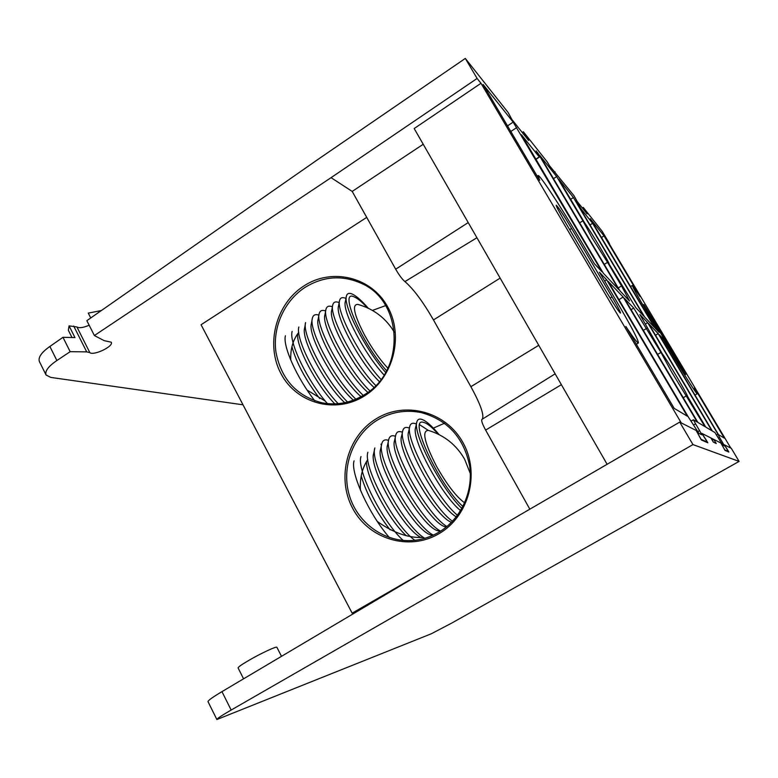 <?xml version="1.0" encoding="UTF-8"?>
<svg xmlns="http://www.w3.org/2000/svg" width="778" height="778" viewBox="0 0 778 778"><rect width="100%" height="100%" fill="white"/><g stroke="black" fill="none" stroke-linecap="round" stroke-linejoin="round"><path stroke-width="1.17" d="M304.062 285.837C331.982 267.525 371.281 276.871 387.59 306.697C404.336 336.252 393.133 378.662 364.016 396.216C335.143 414.197 296.389 403.237 281.023 373.741C265.249 344.508 275.908 303.712 304.062 285.837M363.803 395.049C405.367 371.874 403.753 301.65 361.624 283.464C342.427 274.867 323.638 276.132 305.248 287.257C284.32 300.707 272.388 327.373 275.986 352.346C281.286 379.324 296.7 396.158 322.228 402.848C336.748 405.523 350.615 402.926 363.803 395.049M376.26 418.749C405.134 400.758 445.92 411.474 462.939 442.575C480.396 473.413 468.901 516.66 438.763 533.815C408.868 551.437 368.655 539.037 352.648 508.316C336.213 477.838 347.134 436.283 376.26 418.749M438.452 532.453C460.527 519.646 473.471 492.26 469.679 466.11C463.97 437.907 447.924 420.091 421.54 412.661C405.902 409.442 391.188 411.912 377.398 420.081C352.745 435.038 340.764 467.831 349.536 496.004C358.123 524.236 386.452 543.676 415.151 540.263C423.388 539.271 431.158 536.674 438.452 532.453M444.51 423.222L433.375 428.133M385.625 305.589L372.487 310.422M298.742 332.401C292.985 339.762 290.32 349.001 290.768 360.107M367.809 459.565C362.198 467.928 359.737 478.139 360.418 490.198M429.864 568.339L352.152 613.161L356.275 611.985M352.152 613.161L201.064 324.737L366.71 217.383M377.349 521.503C393.503 532.959 408.888 538.269 423.524 537.433M307.154 390.138L325.369 401.166M387.911 368.257C379.927 359.728 372.215 348.797 364.765 335.464C354.058 314.789 351.724 304.422 357.773 304.383C373.741 308.866 385.966 318.192 394.446 332.391M314.847 400.865C296.943 378.059 282.57 345.889 285.409 335.775M319.67 398.511C305.569 379.975 296.321 362.674 291.906 346.628M327.441 403.626C307.602 381.181 288.784 342.32 292.129 331.399M334.832 403.87C316.471 385.305 295.912 346.356 297.692 333.879M338.177 403.665C317.482 382.29 295.144 338.391 298.859 327.003M344.722 402.693C325.175 384.779 300.823 339.13 304.636 327.985L305.482 323.347M347.562 402.022C326.575 381.706 301.64 334.209 305.608 322.607M353.397 400.164C333.908 383.437 307.378 334.861 311.385 323.599L312.241 318.922M355.867 399.172C334.832 379.547 308.263 329.794 312.377 318.212C313.077 315.284 314.876 314.156 317.784 314.818L318.163 314.915M361.05 396.654C341.688 380.432 314.059 330.368 318.153 319.213L319.029 314.487M363.248 395.399C342.262 375.91 315.012 325.194 319.155 313.797C319.826 311.025 321.538 309.945 324.3 310.578L324.669 310.665M367.848 392.345C348.544 375.871 320.876 325.671 324.932 314.818L325.826 310.052M369.842 390.828C348.923 370.911 321.859 320.419 325.943 309.381C326.585 306.746 328.219 305.735 330.844 306.318L331.195 306.406M373.897 387.318C354.603 369.929 327.791 320.808 331.729 310.422L332.634 305.608M375.755 385.509C354.904 364.717 328.802 315.508 332.76 304.957C333.373 302.467 334.919 301.494 337.409 302.059L337.749 302.146M379.304 381.57C360.029 362.84 334.793 315.829 338.537 306.007L339.461 301.154M381.026 379.421C360.34 357.472 335.833 310.51 339.578 300.532C340.161 298.169 341.63 297.254 343.983 297.779L344.314 297.867M384.108 375.015C364.96 354.778 341.873 310.772 345.364 301.592L346.307 296.69M385.674 372.448C365.31 349.283 342.942 305.423 346.414 296.087C347.114 293.403 348.991 292.703 352.074 293.987C356.275 295.873 361.653 300.6 368.227 308.195M386.617 370.766C361.274 342.728 338.031 288.123 354.525 297.06C357.88 298.528 362.14 302.097 367.323 307.777M464.68 502.851C456.414 496.977 447.049 484.84 436.604 466.46C424.428 442.731 421.666 430.711 428.289 430.38L419.887 424.885M389.477 537.608C369.365 515.007 350.129 472.761 354.058 460.858M390.099 529.857C376.212 511.866 366.574 493.874 361.186 475.864M403.16 540.447C381.979 521.114 356.295 469.552 360.982 456.56M405.96 535.41C388.465 519.276 366.312 477.818 366.467 461.821M414.791 540.302C393.863 525.043 362.655 466.032 367.906 452.251M420.626 537.355C402.236 527.883 368.373 466.995 373.722 453.35L374.714 448.614M424.798 538.308C404.696 526.764 369.2 462.21 374.86 447.943M432.782 535.371L431.411 534.953C415.53 532.969 374.724 463.824 380.675 449.052L381.687 444.277M433.356 535.108C414.022 525.84 375.969 458.018 381.823 443.625C382.533 440.883 384.118 439.648 386.578 439.901L388.115 440.231M440.202 531.393L438.549 530.897C422.94 529.05 381.716 459.205 387.639 444.744L388.669 439.93M440.649 531.111C421.579 522.048 382.951 453.389 388.796 439.298C389.486 436.672 391.023 435.495 393.415 435.768L394.796 436.069M446.319 527.017L445.697 526.823C430.39 525.111 388.718 454.566 394.621 440.436L395.662 435.573M446.951 526.502C427.628 515.824 390.109 448.42 395.788 434.97C396.459 432.442 397.947 431.333 400.262 431.625L401.497 431.907M451.532 522.281C435.291 517.331 395.983 449.324 401.613 436.118L402.673 431.216M452.514 521.26C432.675 507.898 397.402 443.266 402.8 430.633C403.442 428.211 404.881 427.161 407.127 427.472L408.226 427.725M456.287 516.874C438.675 506.984 403.422 443.81 408.625 431.8L409.705 426.85M457.483 515.299C437.119 498.795 404.793 438.014 409.821 426.286C410.444 423.971 411.834 422.979 414.013 423.31L414.975 423.533M460.634 510.601C442.04 496.238 410.91 438.384 415.656 427.462L416.745 422.473M461.879 508.472C441.184 488.808 412.252 432.743 416.862 421.939C417.465 419.721 418.807 418.778 420.908 419.138C425.294 420.12 431.362 425.284 439.123 434.63M462.939 506.488C439.23 485.569 407.516 416.891 423.446 422.357C427.005 423.086 431.916 427.015 438.17 434.153M380.909 444.219L381.453 444.374M720.905 443.081L724.785 449.898L728.5 451.551L724.25 444.734L730.795 448.06L609.232 243.757M696.193 430.555L701.104 439.356L707.348 442.128L701.795 433.327L720.943 443.052M528.525 140.39L511.846 119.442L508.19 112.586L465.312 58.428L477.118 78.452L331.068 177.666L94.381 335.532L104.126 340.638L111.254 342.184C113.996 346.404 93.467 355.906 89.869 352.667L86.708 351.87L70.166 351.675L56.882 360.535C48.401 366.292 44.793 371.106 46.058 374.996L50.774 377.408L243.008 404.803M587.069 213.892L577.159 201.444L573.97 195.686L549.482 165.724L547.206 161.873L523.38 131.783L522.233 132.484M671.813 372.361L704.936 426.607L697.866 422.415L624.326 298.246L633.7 308.049L660.969 352.463L671.813 372.361M683.249 397.733L686.614 395.72M553.489 178.648L556.669 176.587L582.917 220.845L592.136 237.961L607.53 262.351L604.273 264.384M482.282 419.177C484.402 415.326 480.61 404.492 470.885 386.685L433.482 319.943C422.882 301.582 413.361 288.803 404.92 281.597C402.216 279.302 399.133 275.169 395.681 269.198L352.201 191.417L331.068 177.666M554.568 172.123L555.064 171.812M45.883 374.646L39.367 361.498C37.996 357.413 41.497 352.395 49.87 346.463L62.969 337.321L70.166 351.675M573.405 197.534L643.814 316.14L635.782 307.611L609.135 264.17C610.38 264.326 590.94 231.562 584.716 222.994L558.662 179.086L573.405 197.534L570.663 199.304M582.897 220.855L579.639 222.8L582.878 220.874M556.669 176.587L539.621 155.23L619.901 290.778L629.499 300.96L621.544 285.973L618.209 287.918M660.969 352.463L657.575 354.398M687.596 396.469C687.334 394.047 667.106 359.942 662.146 353.562L639.837 314.458L647.685 322.656L711.831 430.701L705.753 427.093L687.596 396.469M647.685 322.656L645.312 324.125M643.348 330.368L646.664 328.345M633.7 308.049L631.084 309.673M582.333 207.95L583.247 207.395L602.221 231.377L609.495 243.592M697.701 431.702L699.597 430.662L701.814 434.805L698.907 433.385L688.112 416.638L608.065 281.266L623.159 297.031L697.176 422.007L693.402 419.78L695.581 423.864L693.626 424.934M721.546 443.363L722.694 442.74L724.474 445.998L722.743 445.142L714.924 432.529L712.347 431.002L648.56 323.57L658.178 333.616L718.075 434.396L719.553 437.45L718.386 438.092M601.375 237.562L604.029 235.87L590.269 218.744M661.611 338.907L662.632 338.274L674.769 358.677L673.719 359.29M687.285 416.142L674.176 408.362L625.862 326.468C633.331 337.691 637.513 343.186 638.407 342.962C638.407 340.015 631.172 326.206 616.701 301.524L599.352 272.154L606.684 279.817L687.285 416.142M575.73 200.899L644.709 317.084L654.561 327.528L592.612 223.296L581.448 209.408L580.962 209.72M537.442 153.461L537.938 153.13L536.061 150.971M528.787 140.225L523.38 131.783M696.261 430.516L681.256 422.892L480.989 83.285L477.118 78.452M587.273 213.765L583.247 207.395M607.53 262.351L621.544 285.973M575.973 200.743L581.448 209.408M699.597 430.662L695.581 423.864M722.694 442.74L719.553 437.45M674.769 358.677C685.739 377.174 696.952 394.67 697.185 393.746L694.375 387.736L724.347 438.121L718.522 434.669L658.927 334.404L662.632 338.274M604.029 235.87L640.129 296.564L632.388 285.468C632.524 286.887 637.425 295.776 647.092 312.134L659.122 332.371L655.329 328.345L590.317 218.706M537.938 153.13L618.705 289.513L603.261 273.136L521.445 134.769L539.242 156.913L536.159 150.903M507.519 125.861L513.169 122.117L483.099 84.471L539.65 180.331L538.104 175.565L537.18 176.139M513.169 122.117L601.841 271.629L594.334 263.674L577.198 234.655C560.228 205.83 539.387 174.165 538.104 175.565M571.597 228.45L612.033 296.924C617.722 306.649 620.543 312.036 620.494 313.096C618.773 311.764 613.823 304.276 605.644 290.641L563.943 219.96C558.653 210.926 556.075 206.005 556.221 205.198C558.176 206.88 563.301 214.631 571.597 228.45L569.661 229.656M676.889 360.768L685.661 374.49L679.515 363.355L643.853 304.47L676.889 360.768M480.989 83.285L414.188 128.545L607.122 464.291M423.222 144.27L352.201 191.417M529.837 509.182L485.628 430.098C482.37 424.059 481.135 420.49 481.942 419.391L555.142 373.829L481.942 419.391M62.969 337.321L74.97 337.584L69.077 325.865L68.347 330.261L72.004 337.526M94.381 335.532L86.854 320.662L320.079 157.944L465.312 58.428M604.632 281.101L606.684 279.817M618.948 299.666L623.159 297.031M655.504 335.26L658.178 333.616M590.016 224.959L592.612 223.296M89.169 325.223C83.314 327.723 79.22 328.297 76.905 326.954L69.077 325.865M101.344 310.548L88.274 313.106L90.725 317.959M724.279 444.783L731.32 448.332L739.1 461.403L452.174 622.847L431.333 633.759L216.868 719.524C216.741 718.794 221.506 715.634 231.144 710.051L692.965 444.588L679.719 422.114L519.14 515.396L221.963 691.632L231.144 710.051M243.572 678.824L238.107 667.952C237.971 667.174 241.55 664.645 248.843 660.366C260.737 653.432 276.608 646.041 276.871 647.267L276.9 647.325M727.916 450.481L728.879 452.067L724.979 450.355L720.875 443.022L713.825 439.434L716.227 443.499L713.368 442.137L710.878 437.946L701.853 433.414M706.619 440.795L707.854 442.808L701.328 439.94L696.145 430.458L679.719 422.114M216.838 719.456L207.989 701.6C208.105 700.433 212.764 697.117 221.963 691.632M712.278 440.319L713.825 439.434M739.1 461.403L692.965 444.588M727.955 450.462L724.308 444.763M706.687 440.756L701.902 433.385M500.137 278.106L433.482 319.943M538.746 345.306L470.885 386.685M476.933 237.728L404.92 281.597M49.87 346.463L56.882 360.535M717.783 434.231L716.509 434.941L717.783 434.25M691.282 420.966L693.393 419.799L691.272 420.956M678.717 363.832L679.515 363.355M652.032 318.97L652.83 318.494M610.137 298.081L612.033 296.924M395.681 269.198L468.23 222.586M561.376 384.682L485.628 430.098M647.092 312.134L646.061 312.746M516.689 127.592L510.825 131.472M535.877 159.169L539.242 156.913M76.905 326.954L89.869 352.667M86.708 351.87L73.696 326.031M325.039 403.325L322.228 402.848M418.224 539.815L415.151 540.263M318.912 315.109L317.784 314.818M325.661 310.918L324.3 310.578M332.42 306.717L330.844 306.318M339.198 302.506L337.409 302.059M345.996 298.285L343.983 297.779M470.33 473.588L464.592 459.166C456.287 444.773 444.189 435.174 428.289 430.38M416.425 423.932L414.528 423.417M409.442 428.056L407.76 427.599M402.469 432.169L401.02 431.771M395.516 436.273L394.29 435.933M388.572 440.358L387.59 440.085M638.407 342.962L636.346 344.236M632.388 285.468L630.501 286.567M697.185 393.746L694.987 395.068M535.984 159.364L539.407 157.068M276.871 647.267L281.49 656.331"/></g></svg>
